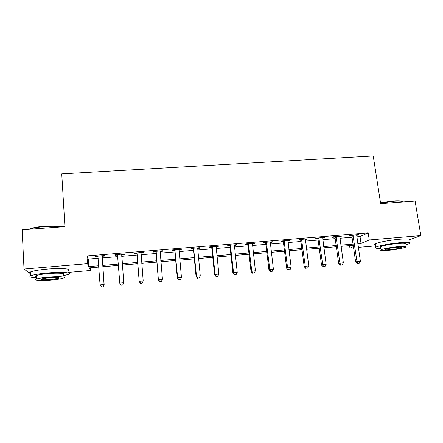 <?xml version="1.0" encoding="UTF-8"?>
<svg xmlns="http://www.w3.org/2000/svg" width="443" height="443" viewBox="0 0 443 443"><rect width="100%" height="100%" fill="white"/><g stroke="black" fill="none" stroke-linecap="round" stroke-linejoin="round"><path stroke-width="0.66" d="M375.708 245.876L358.337 247.377M353.575 247.787L349.937 248.102L353.409 246.635M349.577 245.627L349.937 248.102M90.488 267.777L90.665 270.474L68.338 272.401M356.787 236.839L360.026 236.568L368.194 232.874L86.961 255.916L88.34 259.094L98.23 258.275M102.267 257.937L117.821 256.647M121.709 256.325L137.064 255.052M141.035 254.725L156.097 253.474M160.133 253.141L174.907 251.917M179.022 251.574L193.513 250.373M197.694 250.024L211.909 248.85M216.162 248.495L230.105 247.338M234.425 246.984L248.097 245.848M252.482 245.483L265.894 244.37M270.346 244.004L283.498 242.914M288.011 242.537L300.913 241.468M305.487 241.092L318.135 240.04M322.77 239.657L335.179 238.627M339.87 238.24L352.041 237.232M356.576 235.316L358.841 234.618L350.762 235.288L349.466 235.903L351.653 235.72M339.665 236.712L341.957 236.008L333.789 236.684L332.588 237.293L334.797 237.11M322.576 238.118L324.896 237.415L316.64 238.09L315.527 238.699L317.758 238.517M305.293 239.541L307.641 238.832L299.296 239.519L298.283 240.123L300.537 239.934M287.828 240.981L289.24 240.865L290.204 240.267L281.77 240.959L280.851 241.557L283.132 241.369M283.553 241.335L284.284 241.274M270.169 242.437L271.709 242.31L272.578 241.717L264.045 242.421L263.225 243.008L265.534 242.819M252.316 243.91L253.989 243.772L254.753 243.185L246.125 243.894L245.411 244.481L247.742 244.287M234.264 245.394L236.069 245.25L236.728 244.663L228.007 245.383L227.397 245.965L229.751 245.771M216.012 246.901L217.95 246.74L218.51 246.164L209.689 246.889L209.179 247.465L211.566 247.266M197.55 248.423L199.632 248.252L200.081 247.681L191.16 248.412L190.761 248.983L193.17 248.783M178.883 249.963L181.104 249.78L181.447 249.215L172.427 249.957L172.139 250.516L174.575 250.317M160.006 251.519L162.371 251.319L162.598 250.76L153.477 251.513L153.306 252.067L155.764 251.868M140.946 253.086L143.427 252.881L143.538 252.333L134.312 253.091L134.257 253.64L136.743 253.435M121.753 254.67L124.261 254.465L124.261 253.917L114.925 254.686L114.986 255.229L117.506 255.018M102.344 256.27L104.88 256.06L104.758 255.522L95.317 256.298L95.5 256.835L98.047 256.624M30.705 273.946L24.011 269.034L22.15 229.767L64.922 226.65L61.743 173.883L373.227 155.969L380.653 203.63L415.113 201.116L420.85 235.604L409.847 239.597M24.011 269.034L87.476 263.685L88.838 266.586L98.75 265.739M86.961 255.916L87.476 263.685M368.194 232.874L369.257 239.951L420.85 235.604M357.794 243.694L361.039 243.417L369.257 239.951M102.793 265.396L118.381 264.072M122.279 263.74L137.668 262.428M141.638 262.09L156.733 260.805M160.781 260.462L175.583 259.205M179.703 258.85L194.222 257.616M198.414 257.261L212.657 256.048M216.915 255.683L230.881 254.498M235.211 254.127L248.911 252.959M253.307 252.588L266.741 251.441M271.199 251.065L284.378 249.941M288.897 249.559L301.821 248.457M306.406 248.069L319.076 246.989M323.722 246.596L336.148 245.538M340.85 245.134L353.038 244.099M98.839 267.063L89.442 267.865L90.665 270.474M353.215 245.311L341.021 246.358M336.32 246.757L323.888 247.82M319.242 248.218L306.567 249.304M301.982 249.697L289.058 250.799M284.533 251.187L271.349 252.311M266.891 252.693L253.451 253.845M249.055 254.221L235.349 255.389M231.019 255.761L217.048 256.957M212.784 257.322L198.542 258.54M194.35 258.895L179.825 260.141M175.699 260.49L160.892 261.758M156.844 262.106L141.743 263.397M137.773 263.735L122.379 265.052M118.475 265.385L102.887 266.719M360.026 236.568L361.039 243.417M88.34 259.094L88.838 266.586M357.435 234.735L357.507 235.239M340.639 236.119L340.711 236.623M323.672 237.514L323.739 238.024M306.517 238.927L306.584 239.436M289.179 240.35L289.24 240.865M271.648 241.795L271.709 242.31M253.928 243.251L253.989 243.772M236.008 244.724L236.069 245.25M217.895 246.214L217.95 246.74M199.577 247.72L199.632 248.252M181.054 249.243L181.104 249.78M162.321 250.788L162.371 251.319M143.382 252.344L143.427 252.881M124.223 253.922L124.261 254.465M114.947 254.681L114.986 255.229M95.461 256.287L95.5 256.835M353.226 235.792L351.919 236.407L355.651 262.023L356.986 261.558L352.955 235.106M357.872 263.458L359.229 263.336L357.872 263.458L356.986 261.558L360.38 261.248L356.654 234.801M351.919 236.407L351.382 235.233M355.651 262.023L357.335 263.64M359.229 263.336L360.38 261.248M336.276 237.193L335.063 237.802L338.685 263.568L339.931 263.103L336.01 236.501M340.844 265.014L342.212 264.886L340.844 265.014L339.931 263.103L343.358 262.793L339.748 236.191M335.063 237.802L334.526 236.623M338.685 263.568L340.346 265.196M342.212 264.886L343.358 262.793M319.148 238.605L318.024 239.209L321.535 265.124L322.687 264.67L318.882 237.908M323.634 266.586L325.018 266.459L323.634 266.586L322.687 264.67L326.153 264.355L322.659 237.598M318.024 239.209L317.493 238.024M321.535 265.124L323.168 266.764M325.018 266.459L326.153 264.355M301.827 240.034L300.803 240.632L304.197 266.703L305.255 266.254L301.567 239.331M306.229 268.176L307.63 268.048L306.229 268.176L305.255 266.254L308.754 265.933L305.388 239.021M300.803 240.632L300.271 239.441M304.197 266.703L305.808 268.353M307.63 268.048L308.754 265.933M284.323 241.479L283.393 242.072L286.671 268.292L287.629 267.849L284.057 240.77M288.642 269.787L290.054 269.654L288.642 269.787L287.629 267.849L291.167 267.528L287.922 240.455M283.393 242.072L282.861 240.87M286.671 268.292L288.255 269.959M290.054 269.654L291.167 267.528M380.526 202.833L393.423 200.978C398.921 200.624 402.166 200.878 403.152 201.748M403.518 201.964C402.316 201.161 399.032 200.934 393.666 201.288L380.581 203.165M405.101 245.034L409.764 243.567C411.619 242.36 408.463 242.061 400.284 242.67C390.809 243.451 378.388 245.765 375.902 247.155C374.269 248.102 375.913 248.506 380.836 248.357M409.216 240.195C411.065 238.938 407.903 238.611 399.73 239.209C390.261 239.973 377.862 242.332 375.387 243.772C374.451 244.281 374.507 244.652 375.553 244.879M380.692 247.443C379.944 247.288 379.906 247.039 380.576 246.69C382.381 245.682 391.319 244.021 398.113 243.462C404.01 243.019 406.286 243.235 404.952 244.11M387.957 250.384C396.186 249.542 402.022 248.49 405.456 247.216C406.796 246.374 404.52 246.175 398.617 246.629C391.817 247.2 382.868 248.828 381.058 249.802C379.723 250.66 382.027 250.854 387.957 250.384M396.662 247.321C391.291 247.87 387.525 248.551 385.349 249.365C384.491 249.913 385.975 250.04 389.79 249.741C395.112 249.193 398.872 248.512 401.076 247.698C401.939 247.15 400.466 247.028 396.662 247.321M29.21 229.252L30.949 228.522C34.272 227.431 38.929 226.655 44.937 226.196C52.567 225.703 58.587 225.902 62.984 226.794M61.832 226.877C57.302 226.218 51.659 226.113 44.898 226.561C38.74 227.037 33.961 227.829 30.561 228.942L29.842 229.208M63.327 275.712L68.46 274.4C73.134 272.628 61.505 271.742 47.423 272.999C39.233 273.746 33.69 274.666 30.794 275.756C28.573 276.847 30.395 277.506 36.26 277.739M68.233 270.684C72.901 268.851 61.278 267.86 47.207 269.106C39.028 269.848 33.496 270.778 30.606 271.908C29.26 272.511 29.288 273.015 30.683 273.414M36.199 276.626C35.202 276.36 35.185 276.017 36.149 275.596C38.231 274.81 42.212 274.151 48.099 273.613C58.166 272.711 66.644 273.331 63.26 274.621M51.593 280.009C57.418 279.472 61.378 278.819 63.465 278.054C66.854 276.809 58.371 276.255 48.293 277.168C42.401 277.717 38.414 278.365 36.326 279.129C32.832 280.441 41.886 280.912 51.593 280.009M48.902 277.695L41.205 278.952C40.208 279.854 43.48 280.042 51.028 279.522L58.686 278.265C59.75 277.373 56.488 277.185 48.902 277.695M266.625 242.936L265.794 243.523L268.951 269.903L269.809 269.471L266.365 242.227M270.85 271.409L272.284 271.277L270.85 271.409L269.809 269.471L273.386 269.145L270.269 241.906M265.794 243.523L265.263 242.315M268.951 269.903L270.507 271.581M272.284 271.277L273.386 269.145M248.733 244.414L247.997 244.996L251.037 271.531L251.79 271.105L248.468 243.7M252.87 273.054L254.315 272.921L252.87 273.054L251.79 271.105L255.412 270.778L252.416 243.373M247.997 244.996L247.471 243.783M251.037 271.531L252.565 273.22M254.315 272.921L255.412 270.778M230.637 245.904L230.011 246.48L232.918 273.176L233.572 272.761L230.377 245.189M234.685 274.715L236.147 274.582L234.685 274.715L233.572 272.761L237.232 272.428L234.369 244.857M230.011 246.48L229.485 245.261M232.918 273.176L234.419 274.881M236.147 274.582L237.232 272.428M212.341 247.415L211.82 247.986L214.6 274.843L215.143 274.433L212.086 246.69M216.295 276.399L217.773 276.26L216.295 276.399L215.143 274.433L218.848 274.095L216.123 246.358M211.82 247.986L211.294 246.757M214.6 274.843L216.073 276.559M217.773 276.26L218.848 274.095M193.84 248.938L193.425 249.503L196.077 276.526L196.509 276.122L193.585 248.213M197.694 278.099L199.189 277.96L197.694 278.099L196.509 276.122L200.253 275.784L197.667 247.881M193.425 249.503L192.904 248.268M196.077 276.526L197.517 278.254M199.189 277.96L200.253 275.784M175.129 250.483L174.83 251.043L177.344 278.232L177.665 277.833L174.874 249.752M178.883 279.815L180.395 279.677L178.883 279.815L177.665 277.833L181.447 277.49L179.005 249.415M174.83 251.043L174.309 249.802M177.344 278.232L178.75 279.97M180.395 279.677L181.447 277.49M156.207 252.045L158.395 279.948L155.958 251.308M159.857 281.554L161.39 281.416L159.857 281.554L158.6 279.561L162.431 279.217L160.133 250.965M156.019 252.599L155.499 251.347M158.395 279.948L159.773 281.704M161.39 281.416L162.431 279.217M137.07 253.623L139.229 281.693L136.821 252.881M140.614 283.315L139.318 281.311L143.194 280.962L142.12 283.321L140.614 283.315L142.12 283.321M141.04 252.538L143.194 280.962L142.164 283.171M136.992 254.166L136.477 252.909M141.118 252.532L140.913 253.191M139.229 281.693L140.575 283.459M121.155 285.237L122.711 284.949L121.155 285.237L119.843 283.454L117.461 254.476M121.149 285.093L119.815 283.083L123.73 282.728L122.717 285.093M121.736 254.127L123.73 282.728L122.711 284.949M117.744 255.666L117.24 254.492M121.936 254.11L121.62 255.185M101.513 287.031L103.092 286.887L101.513 287.031L100.079 284.877L97.881 256.087M101.453 286.892L100.079 284.877L104.044 284.517L104.171 284.877L102.2 257.045L102.527 255.705M102.2 255.733L104.044 284.517L103.036 286.748M98.124 256.774L97.781 256.093M103.092 286.887L104.171 284.877M353.049 235.277L351.748 235.892M336.104 236.673L334.891 237.282M318.977 238.085L317.852 238.688M301.661 239.508L300.631 240.106M284.157 240.948L283.227 241.546M266.459 242.404L265.623 242.997M248.562 243.877L247.836 244.464M230.471 245.367L229.845 245.948M212.18 246.873L211.66 247.449M193.68 248.396L193.264 248.966M174.968 249.935L174.669 250.5M156.052 251.491L155.858 252.05M140.979 252.731L140.913 253.114M136.915 253.069L136.837 253.617M121.67 254.321L121.687 254.869M117.556 254.664L117.6 255.201M102.134 255.932L102.278 256.469M102.062 256.508L102.2 257.045M97.975 256.275L98.119 256.741M301.799 239.862L300.769 240.46M284.223 241.097L283.293 241.69M400.998 247.238L401.076 247.698M380.576 246.69L381.058 249.802M375.902 247.155L375.387 243.772M58.648 277.639L58.686 278.265M36.149 275.596L36.326 279.129M30.794 275.756L30.606 271.908M30.949 228.522L30.561 228.942"/></g></svg>
